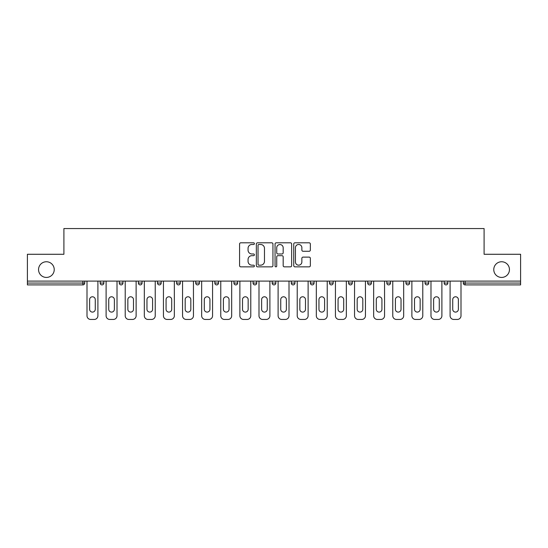 <?xml version="1.0" encoding="UTF-8"?>
<svg xmlns="http://www.w3.org/2000/svg" width="548" height="548" viewBox="0 0 548 548"><rect width="100%" height="100%" fill="white"/><g stroke="black" fill="none" stroke-linecap="round" stroke-linejoin="round"><path stroke-width="0.82" d="M54.231 269.589A7.843 7.843 0 0 1 46.388 277.432A7.843 7.843 0 0 1 38.545 269.589A7.843 7.843 0 0 1 46.388 261.752A7.843 7.843 0 0 1 54.231 269.589M509.455 269.589A7.843 7.843 0 0 1 501.612 277.432A7.843 7.843 0 0 1 493.769 269.589A7.843 7.843 0 0 1 501.612 261.752A7.843 7.843 0 0 1 509.455 269.589M254.402 243.648A0.843 0.843 0 0 0 253.56 242.805L240.784 242.805A1.206 1.206 0 0 0 239.579 244.004L239.579 265.65A1.206 1.206 0 0 0 240.784 266.855L253.56 266.855A0.843 0.843 0 0 0 254.402 266.013A0.843 0.843 0 0 0 253.56 265.17L251.902 265.17A3.85 3.85 0 0 1 248.059 261.321L248.059 259.519A3.85 3.85 0 0 1 251.902 255.669L253.56 255.669A0.843 0.843 0 0 0 254.402 254.827A0.843 0.843 0 0 0 253.56 253.984L251.902 253.984A3.85 3.85 0 0 1 248.059 250.141L248.059 248.333A3.85 3.85 0 0 1 251.902 244.49L253.56 244.49A0.843 0.843 0 0 0 254.402 243.648M309.141 251.279A1.206 1.206 0 0 0 310.346 250.08L310.346 244.004A1.206 1.206 0 0 0 309.141 242.805L294.954 242.805A1.206 1.206 0 0 0 293.749 244.004L293.749 265.65A1.206 1.206 0 0 0 294.954 266.855L309.141 266.855A1.206 1.206 0 0 0 310.346 265.65L310.346 258.314A1.206 1.206 0 0 0 309.141 257.115L303.071 257.115A1.206 1.206 0 0 0 301.866 258.314L301.866 261.951A3.22 3.22 0 0 1 298.653 265.17A3.22 3.22 0 0 1 295.434 261.951L295.434 247.703A3.22 3.22 0 0 1 298.653 244.49A3.22 3.22 0 0 1 301.866 247.703L301.866 250.08A1.206 1.206 0 0 0 303.071 251.279L309.141 251.279M27.4 281.103L27.4 254.279L63.904 254.279L63.904 228.55L484.096 228.55L484.096 254.279L520.6 254.279L520.6 281.103L27.4 281.103L27.4 283.063L82.892 283.063L82.892 281.103M272.945 244.004A1.206 1.206 0 0 0 271.746 242.805L257.553 242.805A1.206 1.206 0 0 0 256.354 244.004L256.354 265.65A1.206 1.206 0 0 0 257.553 266.855L271.746 266.855A1.206 1.206 0 0 0 272.945 265.65L272.945 244.004M276.254 242.805L290.447 242.805A1.206 1.206 0 0 1 291.646 244.004L291.646 265.65A1.206 1.206 0 0 1 290.447 266.855L284.371 266.855A1.206 1.206 0 0 1 283.172 265.65L283.172 256.875A1.206 1.206 0 0 0 281.967 255.669L277.939 255.669A1.206 1.206 0 0 0 276.733 256.875L276.733 266.013A0.843 0.843 0 0 1 275.891 266.855A0.843 0.843 0 0 1 275.055 266.013L275.055 244.004A1.206 1.206 0 0 1 276.254 242.805M82.892 284.905A1.836 1.836 0 0 0 84.735 283.063L82.892 283.063L82.892 284.905A1.836 1.836 0 0 0 84.735 283.063L84.735 281.103L84.735 283.063A1.836 1.836 0 0 1 82.892 284.905L27.4 284.905L27.4 283.063M520.6 281.103L520.6 284.905L465.108 284.905A1.836 1.836 0 0 1 463.266 283.063L463.266 281.103L463.266 283.063L520.6 283.063M100.168 281.103L100.168 283.063L100.168 281.103M102.003 284.905A1.836 1.836 0 0 1 100.168 283.063A1.836 1.836 0 0 0 102.003 284.905A1.836 1.836 0 0 0 103.839 283.063L103.839 281.103L103.839 283.063A1.836 1.836 0 0 1 102.003 284.905A1.836 1.836 0 0 1 100.168 283.063L103.839 283.063A1.836 1.836 0 0 1 102.003 284.905M119.279 281.103L119.279 283.063L119.279 281.103M122.951 281.103L122.951 283.063L122.951 281.103M138.391 281.103L138.391 283.063L138.391 281.103M142.062 281.103L142.062 283.063L142.062 281.103M161.174 281.103L161.174 283.063L157.502 283.063A1.836 1.836 0 0 0 159.338 284.905A1.836 1.836 0 0 1 157.502 283.063L157.502 281.103M176.607 283.063A1.836 1.836 0 0 0 178.449 284.905A1.836 1.836 0 0 0 180.285 283.063A1.836 1.836 0 0 1 178.449 284.905A1.836 1.836 0 0 0 180.285 283.063L180.285 281.103L180.285 283.063L176.607 283.063A1.836 1.836 0 0 0 178.449 284.905A1.836 1.836 0 0 1 176.607 283.063L176.607 281.103M195.718 281.103L195.718 283.063L195.718 281.103M199.397 281.103L199.397 283.063L199.397 281.103M214.83 281.103L214.83 283.063L214.83 281.103M218.508 281.103L218.508 283.063L218.508 281.103M233.941 281.103L233.941 283.063L233.941 281.103M237.62 281.103L237.62 283.063A1.836 1.836 0 0 1 235.777 284.905A1.836 1.836 0 0 1 233.941 283.063L237.62 283.063A1.836 1.836 0 0 1 235.777 284.905M253.053 281.103L253.053 283.063L253.053 281.103M256.724 281.103L256.724 283.063L256.724 281.103M272.164 281.103L272.164 283.063L272.164 281.103M275.836 281.103L275.836 283.063L275.836 281.103M291.276 281.103L291.276 283.063L291.276 281.103M294.947 281.103L294.947 283.063A1.836 1.836 0 0 1 293.112 284.905A1.836 1.836 0 0 1 291.276 283.063A1.836 1.836 0 0 0 293.112 284.905A1.836 1.836 0 0 0 294.947 283.063A1.836 1.836 0 0 1 293.112 284.905A1.836 1.836 0 0 1 291.276 283.063L294.947 283.063M312.223 284.905A1.836 1.836 0 0 0 314.059 283.063L314.059 281.103L314.059 283.063A1.836 1.836 0 0 1 312.223 284.905A1.836 1.836 0 0 1 310.38 283.063L310.38 281.103M329.492 281.103L329.492 283.063L329.492 281.103M333.17 281.103L333.17 283.063A1.836 1.836 0 0 1 331.334 284.905A1.836 1.836 0 0 1 329.492 283.063A1.836 1.836 0 0 0 331.334 284.905A1.836 1.836 0 0 1 329.492 283.063L333.17 283.063A1.836 1.836 0 0 1 331.334 284.905M352.282 281.103L352.282 283.063A1.836 1.836 0 0 1 350.439 284.905A1.836 1.836 0 0 1 348.603 283.063L348.603 281.103M371.393 281.103L371.393 283.063A1.836 1.836 0 0 1 369.551 284.905A1.836 1.836 0 0 1 367.715 283.063L367.715 281.103M390.498 281.103L390.498 283.063A1.836 1.836 0 0 1 388.662 284.905A1.836 1.836 0 0 1 386.826 283.063L386.826 281.103M409.609 281.103L409.609 283.063A1.836 1.836 0 0 1 407.774 284.905A1.836 1.836 0 0 1 405.938 283.063L405.938 281.103M428.721 281.103L428.721 283.063A1.836 1.836 0 0 1 426.885 284.905A1.836 1.836 0 0 1 425.049 283.063L425.049 281.103M447.832 281.103L447.832 283.063A1.836 1.836 0 0 1 445.997 284.905A1.836 1.836 0 0 1 444.161 283.063L444.161 281.103M121.115 284.905A1.836 1.836 0 0 1 119.279 283.063A1.836 1.836 0 0 0 121.115 284.905A1.836 1.836 0 0 0 122.951 283.063A1.836 1.836 0 0 1 121.115 284.905A1.836 1.836 0 0 1 119.279 283.063L122.951 283.063A1.836 1.836 0 0 1 121.115 284.905M140.226 284.905A1.836 1.836 0 0 1 138.391 283.063A1.836 1.836 0 0 0 140.226 284.905A1.836 1.836 0 0 0 142.062 283.063A1.836 1.836 0 0 1 140.226 284.905A1.836 1.836 0 0 1 138.391 283.063L142.062 283.063A1.836 1.836 0 0 1 140.226 284.905M161.174 283.063A1.836 1.836 0 0 1 159.338 284.905A1.836 1.836 0 0 0 161.174 283.063A1.836 1.836 0 0 1 159.338 284.905A1.836 1.836 0 0 1 157.502 283.063M197.561 284.905A1.836 1.836 0 0 1 195.718 283.063A1.836 1.836 0 0 0 197.561 284.905A1.836 1.836 0 0 0 199.397 283.063A1.836 1.836 0 0 1 197.561 284.905A1.836 1.836 0 0 1 195.718 283.063L199.397 283.063M216.666 284.905A1.836 1.836 0 0 1 214.83 283.063A1.836 1.836 0 0 0 216.666 284.905A1.836 1.836 0 0 0 218.508 283.063A1.836 1.836 0 0 1 216.666 284.905A1.836 1.836 0 0 1 214.83 283.063L218.508 283.063A1.836 1.836 0 0 1 216.666 284.905M254.889 284.905A1.836 1.836 0 0 1 253.053 283.063L256.724 283.063A1.836 1.836 0 0 1 254.889 284.905A1.836 1.836 0 0 0 256.724 283.063M274 284.905A1.836 1.836 0 0 1 272.164 283.063A1.836 1.836 0 0 0 274 284.905A1.836 1.836 0 0 0 275.836 283.063A1.836 1.836 0 0 1 274 284.905A1.836 1.836 0 0 1 272.164 283.063L275.836 283.063A1.836 1.836 0 0 1 274 284.905M258.882 244.49A0.843 0.843 0 0 0 258.04 245.326L258.04 264.328A0.843 0.843 0 0 0 258.882 265.17L260.622 265.17A3.85 3.85 0 0 0 264.472 261.321L264.472 248.333A3.85 3.85 0 0 0 260.622 244.49L258.882 244.49M283.172 247.764A3.22 3.22 0 0 0 279.953 244.545A3.22 3.22 0 0 0 276.733 247.764L276.733 252.786A1.206 1.206 0 0 0 277.939 253.984L281.967 253.984A1.206 1.206 0 0 0 283.172 252.786L283.172 247.764M95.27 299.605A2.815 2.815 0 0 0 92.448 296.783A2.815 2.815 0 0 0 89.632 299.605A2.815 2.815 0 0 1 92.448 296.783A2.815 2.815 0 0 1 95.27 299.605L95.27 309.284A2.815 2.815 0 0 1 92.448 312.1A2.815 2.815 0 0 1 89.632 309.284A2.815 2.815 0 0 0 92.448 312.1A2.815 2.815 0 0 0 95.27 309.284M86.995 281.103L86.995 315.771L86.995 281.103M90.673 319.45L94.229 319.45L90.673 319.45A3.678 3.678 0 0 1 86.995 315.771M97.9 281.103L97.9 315.771L97.9 281.103M89.632 309.284L89.632 299.605M94.229 319.45A3.678 3.678 0 0 0 97.9 315.771M114.374 299.605A2.815 2.815 0 0 0 111.559 296.783A2.815 2.815 0 0 0 108.744 299.605A2.815 2.815 0 0 1 111.559 296.783A2.815 2.815 0 0 1 114.374 299.605L114.374 309.284A2.815 2.815 0 0 1 111.559 312.1A2.815 2.815 0 0 1 108.744 309.284A2.815 2.815 0 0 0 111.559 312.1A2.815 2.815 0 0 0 114.374 309.284M106.107 281.103L106.107 315.771L106.107 281.103M109.785 319.45L113.333 319.45L109.785 319.45A3.678 3.678 0 0 1 106.107 315.771M117.012 281.103L117.012 315.771L117.012 281.103M133.486 299.605A2.815 2.815 0 0 0 130.671 296.783A2.815 2.815 0 0 0 127.855 299.605A2.815 2.815 0 0 1 130.671 296.783A2.815 2.815 0 0 1 133.486 299.605L133.486 309.284A2.815 2.815 0 0 1 130.671 312.1A2.815 2.815 0 0 1 127.855 309.284A2.815 2.815 0 0 0 130.671 312.1A2.815 2.815 0 0 0 133.486 309.284M125.218 281.103L125.218 315.771L125.218 281.103M128.896 319.45L132.445 319.45L128.896 319.45A3.678 3.678 0 0 1 125.218 315.771M136.123 281.103L136.123 315.771L136.123 281.103M152.597 299.605A2.815 2.815 0 0 0 149.782 296.783A2.815 2.815 0 0 0 146.967 299.605A2.815 2.815 0 0 1 149.782 296.783A2.815 2.815 0 0 1 152.597 299.605L152.597 309.284A2.815 2.815 0 0 1 149.782 312.1A2.815 2.815 0 0 1 146.967 309.284A2.815 2.815 0 0 0 149.782 312.1A2.815 2.815 0 0 0 152.597 309.284M144.329 281.103L144.329 315.771L144.329 281.103M148.008 319.45L151.556 319.45L148.008 319.45A3.678 3.678 0 0 1 144.329 315.771M155.235 281.103L155.235 315.771L155.235 281.103M171.709 299.605A2.815 2.815 0 0 0 168.894 296.783A2.815 2.815 0 0 0 166.071 299.605A2.815 2.815 0 0 1 168.894 296.783A2.815 2.815 0 0 1 171.709 299.605L171.709 309.284A2.815 2.815 0 0 1 168.894 312.1A2.815 2.815 0 0 1 166.071 309.284A2.815 2.815 0 0 0 168.894 312.1A2.815 2.815 0 0 0 171.709 309.284M163.441 281.103L163.441 315.771L163.441 281.103M167.113 319.45L170.668 319.45L167.113 319.45A3.678 3.678 0 0 1 163.441 315.771M174.346 281.103L174.346 315.771L174.346 281.103M190.82 299.605A2.815 2.815 0 0 0 188.005 296.783A2.815 2.815 0 0 0 185.183 299.605A2.815 2.815 0 0 1 188.005 296.783A2.815 2.815 0 0 1 190.82 299.605L190.82 309.284A2.815 2.815 0 0 1 188.005 312.1A2.815 2.815 0 0 1 185.183 309.284A2.815 2.815 0 0 0 188.005 312.1A2.815 2.815 0 0 0 190.82 309.284M182.553 281.103L182.553 315.771L182.553 281.103M186.224 319.45L189.779 319.45L186.224 319.45A3.678 3.678 0 0 1 182.553 315.771M193.451 281.103L193.451 315.771L193.451 281.103M108.744 309.284L108.744 299.605M113.333 319.45A3.678 3.678 0 0 0 117.012 315.771M127.855 309.284L127.855 299.605M132.445 319.45A3.678 3.678 0 0 0 136.123 315.771M146.967 309.284L146.967 299.605M151.556 319.45A3.678 3.678 0 0 0 155.235 315.771M166.071 309.284L166.071 299.605M170.668 319.45A3.678 3.678 0 0 0 174.346 315.771M185.183 309.284L185.183 299.605M189.779 319.45A3.678 3.678 0 0 0 193.451 315.771M209.932 299.605A2.815 2.815 0 0 0 207.11 296.783A2.815 2.815 0 0 0 204.294 299.605A2.815 2.815 0 0 1 207.11 296.783A2.815 2.815 0 0 1 209.932 299.605L209.932 309.284A2.815 2.815 0 0 1 207.11 312.1A2.815 2.815 0 0 1 204.294 309.284A2.815 2.815 0 0 0 207.11 312.1A2.815 2.815 0 0 0 209.932 309.284M201.664 281.103L201.664 315.771L201.664 281.103M205.336 319.45L208.891 319.45L205.336 319.45A3.678 3.678 0 0 1 201.664 315.771M212.562 281.103L212.562 315.771L212.562 281.103M204.294 309.284L204.294 299.605M208.891 319.45A3.678 3.678 0 0 0 212.562 315.771M229.043 299.605A2.815 2.815 0 0 0 226.221 296.783A2.815 2.815 0 0 0 223.406 299.605A2.815 2.815 0 0 1 226.221 296.783A2.815 2.815 0 0 1 229.043 299.605L229.043 309.284A2.815 2.815 0 0 1 226.221 312.1A2.815 2.815 0 0 1 223.406 309.284A2.815 2.815 0 0 0 226.221 312.1A2.815 2.815 0 0 0 229.043 309.284M220.776 281.103L220.776 315.771L220.776 281.103M224.447 319.45L228.002 319.45L224.447 319.45A3.678 3.678 0 0 1 220.776 315.771M231.674 281.103L231.674 315.771L231.674 281.103M223.406 309.284L223.406 299.605M228.002 319.45A3.678 3.678 0 0 0 231.674 315.771M248.155 299.605A2.815 2.815 0 0 0 245.333 296.783A2.815 2.815 0 0 0 242.517 299.605A2.815 2.815 0 0 1 245.333 296.783A2.815 2.815 0 0 1 248.155 299.605L248.155 309.284A2.815 2.815 0 0 1 245.333 312.1A2.815 2.815 0 0 1 242.517 309.284A2.815 2.815 0 0 0 245.333 312.1A2.815 2.815 0 0 0 248.155 309.284M239.88 281.103L239.88 315.771L239.88 281.103M243.559 319.45L247.114 319.45L243.559 319.45A3.678 3.678 0 0 1 239.88 315.771M250.785 281.103L250.785 315.771L250.785 281.103M242.517 309.284L242.517 299.605M247.114 319.45A3.678 3.678 0 0 0 250.785 315.771M267.26 299.605A2.815 2.815 0 0 0 264.444 296.783A2.815 2.815 0 0 0 261.629 299.605A2.815 2.815 0 0 1 264.444 296.783A2.815 2.815 0 0 1 267.26 299.605L267.26 309.284A2.815 2.815 0 0 1 264.444 312.1A2.815 2.815 0 0 1 261.629 309.284A2.815 2.815 0 0 0 264.444 312.1A2.815 2.815 0 0 0 267.26 309.284M258.992 281.103L258.992 315.771L258.992 281.103M262.67 319.45L266.218 319.45L262.67 319.45A3.678 3.678 0 0 1 258.992 315.771M269.897 281.103L269.897 315.771L269.897 281.103M261.629 309.284L261.629 299.605M266.218 319.45A3.678 3.678 0 0 0 269.897 315.771M286.371 299.605A2.815 2.815 0 0 0 283.556 296.783A2.815 2.815 0 0 0 280.74 299.605A2.815 2.815 0 0 1 283.556 296.783A2.815 2.815 0 0 1 286.371 299.605L286.371 309.284A2.815 2.815 0 0 1 283.556 312.1A2.815 2.815 0 0 1 280.74 309.284A2.815 2.815 0 0 0 283.556 312.1A2.815 2.815 0 0 0 286.371 309.284M278.103 281.103L278.103 315.771L278.103 281.103M281.782 319.45L285.33 319.45L281.782 319.45A3.678 3.678 0 0 1 278.103 315.771M289.008 281.103L289.008 315.771L289.008 281.103M280.74 309.284L280.74 299.605M285.33 319.45A3.678 3.678 0 0 0 289.008 315.771M305.483 299.605A2.815 2.815 0 0 0 302.667 296.783A2.815 2.815 0 0 0 299.845 299.605A2.815 2.815 0 0 1 302.667 296.783A2.815 2.815 0 0 1 305.483 299.605L305.483 309.284A2.815 2.815 0 0 1 302.667 312.1A2.815 2.815 0 0 1 299.845 309.284A2.815 2.815 0 0 0 302.667 312.1A2.815 2.815 0 0 0 305.483 309.284M297.215 281.103L297.215 315.771L297.215 281.103M300.886 319.45L304.441 319.45L300.886 319.45A3.678 3.678 0 0 1 297.215 315.771M308.12 281.103L308.12 315.771L308.12 281.103M299.845 309.284L299.845 299.605M304.441 319.45A3.678 3.678 0 0 0 308.12 315.771M324.594 299.605A2.815 2.815 0 0 0 321.779 296.783A2.815 2.815 0 0 0 318.957 299.605A2.815 2.815 0 0 1 321.779 296.783A2.815 2.815 0 0 1 324.594 299.605L324.594 309.284A2.815 2.815 0 0 1 321.779 312.1A2.815 2.815 0 0 1 318.957 309.284A2.815 2.815 0 0 0 321.779 312.1A2.815 2.815 0 0 0 324.594 309.284M316.326 281.103L316.326 315.771L316.326 281.103M319.998 319.45L323.553 319.45L319.998 319.45A3.678 3.678 0 0 1 316.326 315.771M327.225 281.103L327.225 315.771L327.225 281.103M318.957 309.284L318.957 299.605M323.553 319.45A3.678 3.678 0 0 0 327.225 315.771M343.706 299.605A2.815 2.815 0 0 0 340.89 296.783A2.815 2.815 0 0 0 338.068 299.605A2.815 2.815 0 0 1 340.89 296.783A2.815 2.815 0 0 1 343.706 299.605L343.706 309.284A2.815 2.815 0 0 1 340.89 312.1A2.815 2.815 0 0 1 338.068 309.284A2.815 2.815 0 0 0 340.89 312.1A2.815 2.815 0 0 0 343.706 309.284M335.438 281.103L335.438 315.771L335.438 281.103M339.109 319.45L342.664 319.45L339.109 319.45A3.678 3.678 0 0 1 335.438 315.771M346.336 281.103L346.336 315.771L346.336 281.103M338.068 309.284L338.068 299.605M342.664 319.45A3.678 3.678 0 0 0 346.336 315.771M362.817 299.605A2.815 2.815 0 0 0 359.995 296.783A2.815 2.815 0 0 0 357.18 299.605A2.815 2.815 0 0 1 359.995 296.783A2.815 2.815 0 0 1 362.817 299.605L362.817 309.284A2.815 2.815 0 0 1 359.995 312.1A2.815 2.815 0 0 1 357.18 309.284A2.815 2.815 0 0 0 359.995 312.1A2.815 2.815 0 0 0 362.817 309.284M354.549 281.103L354.549 315.771L354.549 281.103M358.221 319.45L361.776 319.45L358.221 319.45A3.678 3.678 0 0 1 354.549 315.771M365.448 281.103L365.448 315.771L365.448 281.103M357.18 309.284L357.18 299.605M361.776 319.45A3.678 3.678 0 0 0 365.448 315.771M381.929 299.605A2.815 2.815 0 0 0 379.106 296.783A2.815 2.815 0 0 0 376.291 299.605A2.815 2.815 0 0 1 379.106 296.783A2.815 2.815 0 0 1 381.929 299.605L381.929 309.284A2.815 2.815 0 0 1 379.106 312.1A2.815 2.815 0 0 1 376.291 309.284A2.815 2.815 0 0 0 379.106 312.1A2.815 2.815 0 0 0 381.929 309.284M373.654 281.103L373.654 315.771L373.654 281.103M377.332 319.45L380.887 319.45L377.332 319.45A3.678 3.678 0 0 1 373.654 315.771M384.559 281.103L384.559 315.771L384.559 281.103M376.291 309.284L376.291 299.605M380.887 319.45A3.678 3.678 0 0 0 384.559 315.771M401.033 299.605A2.815 2.815 0 0 0 398.218 296.783A2.815 2.815 0 0 0 395.403 299.605A2.815 2.815 0 0 1 398.218 296.783A2.815 2.815 0 0 1 401.033 299.605L401.033 309.284A2.815 2.815 0 0 1 398.218 312.1A2.815 2.815 0 0 1 395.403 309.284A2.815 2.815 0 0 0 398.218 312.1A2.815 2.815 0 0 0 401.033 309.284M392.765 281.103L392.765 315.771L392.765 281.103M396.444 319.45L399.992 319.45L396.444 319.45A3.678 3.678 0 0 1 392.765 315.771M403.671 281.103L403.671 315.771L403.671 281.103M395.403 309.284L395.403 299.605M399.992 319.45A3.678 3.678 0 0 0 403.671 315.771M420.145 299.605A2.815 2.815 0 0 0 417.329 296.783A2.815 2.815 0 0 0 414.514 299.605A2.815 2.815 0 0 1 417.329 296.783A2.815 2.815 0 0 1 420.145 299.605L420.145 309.284A2.815 2.815 0 0 1 417.329 312.1A2.815 2.815 0 0 1 414.514 309.284A2.815 2.815 0 0 0 417.329 312.1A2.815 2.815 0 0 0 420.145 309.284M411.877 281.103L411.877 315.771L411.877 281.103M415.555 319.45L419.104 319.45L415.555 319.45A3.678 3.678 0 0 1 411.877 315.771M422.782 281.103L422.782 315.771L422.782 281.103M414.514 309.284L414.514 299.605M419.104 319.45A3.678 3.678 0 0 0 422.782 315.771M439.256 299.605A2.815 2.815 0 0 0 436.441 296.783A2.815 2.815 0 0 0 433.626 299.605A2.815 2.815 0 0 1 436.441 296.783A2.815 2.815 0 0 1 439.256 299.605L439.256 309.284A2.815 2.815 0 0 1 436.441 312.1A2.815 2.815 0 0 1 433.626 309.284A2.815 2.815 0 0 0 436.441 312.1A2.815 2.815 0 0 0 439.256 309.284M430.988 281.103L430.988 315.771L430.988 281.103M434.667 319.45L438.215 319.45L434.667 319.45A3.678 3.678 0 0 1 430.988 315.771M441.894 281.103L441.894 315.771L441.894 281.103M433.626 309.284L433.626 299.605M438.215 319.45A3.678 3.678 0 0 0 441.894 315.771M458.368 299.605A2.815 2.815 0 0 0 455.552 296.783A2.815 2.815 0 0 0 452.73 299.605A2.815 2.815 0 0 1 455.552 296.783A2.815 2.815 0 0 1 458.368 299.605L458.368 309.284A2.815 2.815 0 0 1 455.552 312.1A2.815 2.815 0 0 1 452.73 309.284A2.815 2.815 0 0 0 455.552 312.1A2.815 2.815 0 0 0 458.368 309.284M450.1 281.103L450.1 315.771L450.1 281.103M453.771 319.45L457.327 319.45L453.771 319.45A3.678 3.678 0 0 1 450.1 315.771M461.005 281.103L461.005 315.771L461.005 281.103M452.73 309.284L452.73 299.605M457.327 319.45A3.678 3.678 0 0 0 461.005 315.771M465.108 281.103L465.108 284.905M314.059 283.063L310.38 283.063M350.439 284.905A1.836 1.836 0 0 0 352.282 283.063L348.603 283.063M369.551 284.905A1.836 1.836 0 0 0 371.393 283.063L367.715 283.063M388.662 284.905A1.836 1.836 0 0 0 390.498 283.063L386.826 283.063M407.774 284.905A1.836 1.836 0 0 0 409.609 283.063L405.938 283.063M426.885 284.905A1.836 1.836 0 0 0 428.721 283.063L425.049 283.063M445.997 284.905A1.836 1.836 0 0 0 447.832 283.063L444.161 283.063"/></g></svg>
